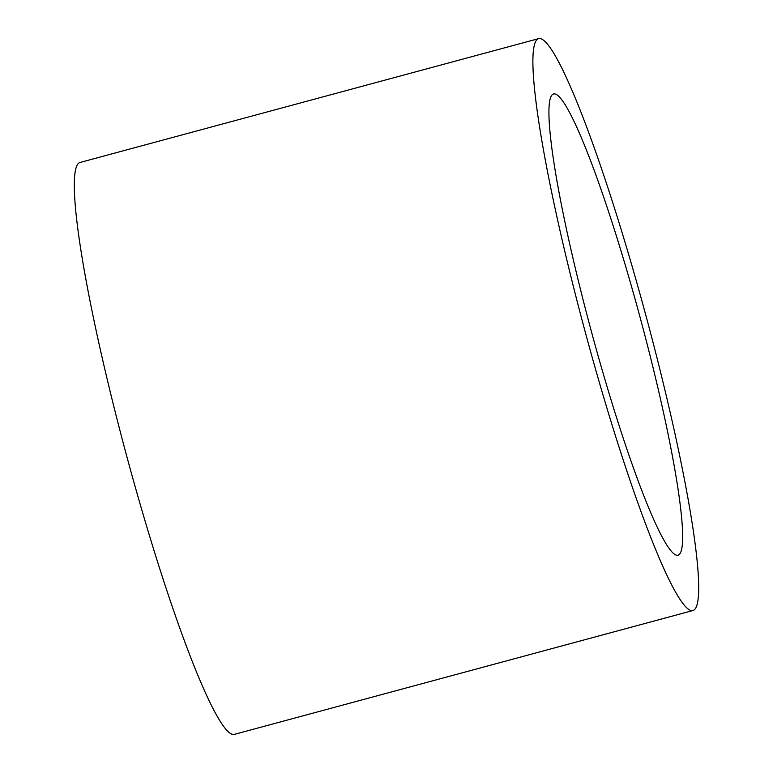 <?xml version="1.0" encoding="UTF-8"?>
<svg xmlns="http://www.w3.org/2000/svg" width="773" height="773" viewBox="0 0 773 773"><rect width="100%" height="100%" fill="white"/><g stroke="black" fill="none" stroke-linecap="round" stroke-linejoin="round"><path stroke-width="1.16" d="M552.434 94.567A238.847 25.354 74.9 0 0 592.794 336.651A238.847 25.354 74.9 0 0 678.056 555.178A238.847 25.354 74.9 0 0 679.148 554.599A238.847 25.354 74.9 0 0 638.778 312.514A238.847 25.354 74.9 0 0 553.516 93.987A238.847 25.354 74.9 0 0 552.434 94.567M589.132 346.314A296.175 31.442 -105.1 0 1 538.578 38.65A296.175 31.442 -105.1 0 1 642.45 302.852A296.175 31.442 -105.1 0 1 693.004 610.515A296.175 31.442 -105.1 0 1 589.132 346.314M693.004 610.515L234.422 734.35A296.175 31.442 -105.1 0 1 130.55 470.148A296.175 31.442 -105.1 0 1 79.996 162.485L538.578 38.65"/></g></svg>

